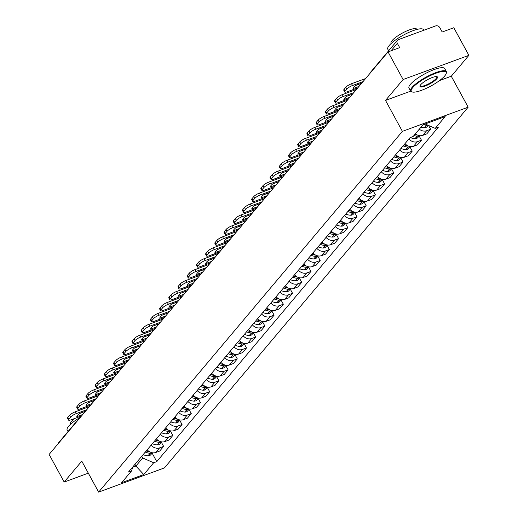 <?xml version="1.0" encoding="UTF-8"?>
<svg xmlns="http://www.w3.org/2000/svg" width="518" height="518" viewBox="0 0 518 518"><rect width="100%" height="100%" fill="white"/><g stroke="black" fill="none" stroke-linecap="round" stroke-linejoin="round"><path stroke-width="0.78" d="M468.874 55.342L403.108 79.526L388.047 51.91L49.126 454.428L64.18 482.044L81.773 461.156L98.647 492.1L164.413 467.916L468.155 107.181L451.282 76.237L468.874 55.342L453.82 27.732L442.178 32.012L439.834 27.707A3.257 2.694 40.1 0 0 435.69 25.9L398.465 39.588A3.257 2.694 40.1 0 0 397.487 40.262A3.257 2.694 40.1 0 0 397.345 43.331L391.045 50.809M403.108 79.526L385.515 100.414L402.389 131.365L98.647 492.1M388.047 51.91L399.689 47.63L397.345 43.331M64.18 482.044L88.325 473.167M58.068 443.809A3.257 2.694 -139.9 0 1 58.56 442.78L80.963 416.181M147.203 449.805A7.492 6.19 40.1 0 0 155.717 452.492L159.732 451.023L163.63 446.393L159.615 447.869A7.492 6.19 -139.9 0 1 151.094 445.176M161.338 442.197L163.63 446.393M156.41 438.869A7.492 6.19 40.1 0 0 164.925 441.563L168.939 440.086L172.837 435.457L168.823 436.933A7.492 6.19 -139.9 0 1 160.302 434.239M170.545 431.261L172.837 435.457M165.618 427.933A7.492 6.19 40.1 0 0 174.139 430.626L178.147 429.15L182.045 424.52L178.03 425.997A7.492 6.19 -139.9 0 1 169.509 423.303M179.752 420.325L182.045 424.52M174.825 416.996A7.492 6.19 40.1 0 0 183.346 419.69L187.354 418.214L191.252 413.584L187.238 415.06A7.492 6.19 -139.9 0 1 178.716 412.367M188.96 409.388L191.252 413.584M184.032 406.06A7.492 6.19 40.1 0 0 192.554 408.754L196.562 407.277L200.46 402.648L196.445 404.124A7.492 6.19 -139.9 0 1 187.93 401.431M198.174 398.452L200.46 402.648M193.24 395.124A7.492 6.19 40.1 0 0 201.761 397.818L205.769 396.341L209.667 391.718L205.652 393.188A7.492 6.19 -139.9 0 1 197.138 390.494M207.381 387.516L209.667 391.718M202.447 384.188A7.492 6.19 40.1 0 0 210.968 386.881L214.976 385.405L218.874 380.782L214.866 382.252A7.492 6.19 -139.9 0 1 206.345 379.565M216.589 376.58L218.874 380.782M211.655 373.251A7.492 6.19 40.1 0 0 220.176 375.945L224.19 374.469L228.082 369.846L224.074 371.322A7.492 6.19 -139.9 0 1 215.553 368.628M225.796 365.65L228.082 369.846M220.862 362.315A7.492 6.19 40.1 0 0 229.383 365.009L233.398 363.532L237.289 358.909L233.281 360.386A7.492 6.19 -139.9 0 1 224.76 357.692M235.004 354.713L237.289 358.909M230.07 351.379A7.492 6.19 40.1 0 0 238.591 354.072L242.605 352.596L246.497 347.973L242.489 349.449A7.492 6.19 -139.9 0 1 233.968 346.756M244.211 343.777L246.497 347.973M239.277 340.443A7.492 6.19 40.1 0 0 247.798 343.136L251.813 341.666L255.704 337.037L251.696 338.513A7.492 6.19 -139.9 0 1 243.175 335.819M253.419 332.841L255.704 337.037M248.485 329.513A7.492 6.19 40.1 0 0 257.006 332.2L261.02 330.73L264.912 326.1L260.904 327.577A7.492 6.19 -139.9 0 1 252.383 324.883M262.626 321.905L264.912 326.1M257.692 318.576A7.492 6.19 40.1 0 0 266.213 321.27L270.228 319.794L274.126 315.164L270.111 316.64A7.492 6.19 -139.9 0 1 261.59 313.947M271.833 310.968L274.126 315.164M266.906 307.64A7.492 6.19 40.1 0 0 275.421 310.334L279.435 308.857L283.333 304.228L279.319 305.704A7.492 6.19 -139.9 0 1 270.797 303.011M281.041 300.032L283.333 304.228M276.113 296.704A7.492 6.19 40.1 0 0 284.628 299.398L288.643 297.921L292.541 293.292L288.526 294.768A7.492 6.19 -139.9 0 1 280.005 292.074M290.248 289.096L292.541 293.292M285.321 285.768A7.492 6.19 40.1 0 0 293.842 288.461L297.85 286.985L301.748 282.355L297.733 283.832A7.492 6.19 -139.9 0 1 289.212 281.138M299.456 278.16L301.748 282.355M294.528 274.831A7.492 6.19 40.1 0 0 303.049 277.525L307.057 276.049L310.955 271.426L306.941 272.895A7.492 6.19 -139.9 0 1 298.42 270.202M308.663 267.223L310.955 271.426M303.736 263.895A7.492 6.19 40.1 0 0 312.257 266.589L316.265 265.112L320.163 260.489L316.148 261.959A7.492 6.19 -139.9 0 1 307.634 259.272M317.877 256.287L320.163 260.489M312.943 252.959A7.492 6.19 40.1 0 0 321.464 255.652L325.472 254.176L329.37 249.553L325.356 251.029A7.492 6.19 -139.9 0 1 316.841 248.336M327.085 245.357L329.37 249.553M322.151 242.023A7.492 6.19 40.1 0 0 330.672 244.716L334.68 243.24L338.578 238.617L334.57 240.093A7.492 6.19 -139.9 0 1 326.049 237.399M336.292 234.421L338.578 238.617M331.358 231.086A7.492 6.19 40.1 0 0 339.879 233.78L343.894 232.304L347.785 227.68L343.777 229.157A7.492 6.19 -139.9 0 1 335.256 226.463M345.5 223.485L347.785 227.68M340.566 220.15A7.492 6.19 40.1 0 0 349.087 222.844L353.101 221.374L356.993 216.744L352.985 218.22A7.492 6.19 -139.9 0 1 344.464 215.527M354.707 212.548L356.993 216.744M349.773 209.22A7.492 6.19 40.1 0 0 358.294 211.907L362.309 210.438L366.2 205.808L362.192 207.284A7.492 6.19 -139.9 0 1 353.671 204.591M363.914 201.612L366.2 205.808M358.98 198.284A7.492 6.19 40.1 0 0 367.502 200.971L371.516 199.501L375.408 194.872L371.4 196.348A7.492 6.19 -139.9 0 1 362.878 193.654M373.122 190.676L375.408 194.872M368.188 187.348A7.492 6.19 40.1 0 0 376.709 190.041L380.724 188.565L384.615 183.935L380.607 185.412A7.492 6.19 -139.9 0 1 372.086 182.718M382.329 179.74L384.615 183.935M377.402 176.411A7.492 6.19 40.1 0 0 385.916 179.105L389.931 177.629L393.829 172.999L389.814 174.475A7.492 6.19 -139.9 0 1 381.293 171.782M391.537 168.803L393.829 172.999M386.609 165.475A7.492 6.19 40.1 0 0 395.124 168.169L399.138 166.692L403.036 162.063L399.022 163.539A7.492 6.19 -139.9 0 1 390.501 160.845M400.744 157.867L403.036 162.063M395.817 154.539A7.492 6.19 40.1 0 0 404.331 157.232L408.346 155.756L412.244 151.126L408.229 152.603A7.492 6.19 -139.9 0 1 399.708 149.909M409.952 146.931L412.244 151.126M405.024 143.603A7.492 6.19 40.1 0 0 413.545 146.296L417.553 144.82L421.451 140.197L417.437 141.667A7.492 6.19 -139.9 0 1 408.916 138.973M419.159 135.994L421.451 140.197M415.404 133.812A7.492 6.19 40.1 0 0 422.753 135.36L426.761 133.884L430.659 129.26L426.644 130.73A7.492 6.19 -139.9 0 1 419.295 129.183M428.613 125.498L430.659 129.26M134.971 464.329L135.904 466.038L142.69 457.977L141.757 456.267M142.69 457.977L153.671 462.768L143.758 474.546L121.659 482.672L131.578 470.894L132.75 466.964M153.671 462.768L156.766 461.629L438.319 127.253L435.224 128.386L445.143 116.608L423.044 124.734L413.124 136.512L410.036 137.652L128.483 472.027L131.578 470.894M468.155 107.181L402.389 131.365M451.282 76.237L439.562 80.543M410.677 91.168L385.515 100.414M132.673 467.23L135.904 466.038L143.758 474.546M152.13 453.133L156.766 461.629M435.224 128.386L425.11 123.977M145.293 452.072A12.374 10.23 40.1 0 0 150.129 453.237L150.343 453.244A4.112 3.399 40.1 0 0 152.266 452.758M152.422 452.784L150.77 454.746A4.112 3.399 -139.9 0 1 148.187 455.808L147.973 455.795A12.374 10.23 -139.9 0 1 143.136 454.629M150.071 452.033A12.374 10.23 -139.9 0 1 146.238 450.951M86.752 409.744L76.275 413.597A4.882 1.172 151.4 0 0 70.558 417.152L69.574 415.345A4.882 1.172 -28.6 0 1 75.291 411.791L89.394 406.604M81.501 415.98L71.024 419.833A4.882 1.172 151.4 0 1 68.505 420.072A4.882 1.172 151.4 0 1 68.849 419.185L70.558 417.152M85.412 411.337L79.396 413.552M68.505 420.072L67.521 418.266A4.882 1.172 -28.6 0 1 67.864 417.378L68.849 419.185M69.574 415.345L67.864 417.378M82.77 414.478L76.819 416.66A10.095 2.422 151.4 0 1 79.532 413.435L85.483 411.253M154.5 441.135A12.374 10.23 40.1 0 0 159.337 442.301L159.55 442.314A4.112 3.399 40.1 0 0 161.48 441.822M161.629 441.848L159.984 443.809A4.112 3.399 -139.9 0 1 157.401 444.871L157.181 444.858A12.374 10.23 -139.9 0 1 152.344 443.693M159.279 441.096A12.374 10.23 -139.9 0 1 155.445 440.015M95.959 398.808L85.483 402.661A4.882 1.172 151.4 0 0 79.766 406.216L78.781 404.409A4.882 1.172 -28.6 0 1 84.499 400.854L98.601 395.668M90.708 405.044L80.232 408.896A4.882 1.172 151.4 0 1 77.713 409.136A4.882 1.172 151.4 0 1 78.056 408.249L79.766 406.216M94.619 400.401L88.604 402.615M77.713 409.136L76.729 407.329A4.882 1.172 -28.6 0 1 77.072 406.442L78.056 408.249M78.781 404.409L77.072 406.442M91.977 403.541L86.027 405.73A10.095 2.422 151.4 0 1 88.74 402.505L94.69 400.317M163.707 430.199A12.374 10.23 40.1 0 0 168.544 431.365L168.758 431.377A4.112 3.399 40.1 0 0 170.687 430.885M170.836 430.911L169.192 432.873A4.112 3.399 -139.9 0 1 166.608 433.935L166.388 433.929A12.374 10.23 -139.9 0 1 161.551 432.757M168.486 430.167A12.374 10.23 -139.9 0 1 164.653 429.079M105.167 387.872L94.69 391.725A4.882 1.172 151.4 0 0 88.973 395.279L87.989 393.473A4.882 1.172 -28.6 0 1 93.706 389.918L107.809 384.738M99.916 394.114L89.439 397.966A4.882 1.172 151.4 0 1 86.92 398.2A4.882 1.172 151.4 0 1 87.264 397.312L88.973 395.279M103.827 389.465L97.811 391.679M86.92 398.2L85.936 396.393A4.882 1.172 -28.6 0 1 86.279 395.506L87.264 397.312M87.989 393.473L86.279 395.506M101.185 392.605L95.234 394.794A10.095 2.422 151.4 0 1 97.947 391.569L103.898 389.381M172.915 419.263A12.374 10.23 40.1 0 0 177.752 420.428L177.965 420.441A4.112 3.399 40.1 0 0 179.895 419.956M180.05 419.981L178.399 421.937A4.112 3.399 -139.9 0 1 175.816 422.999L175.596 422.992A12.374 10.23 -139.9 0 1 170.759 421.82M177.693 419.23A12.374 10.23 -139.9 0 1 173.86 418.143M114.374 376.936L103.898 380.788A4.882 1.172 151.4 0 0 98.18 384.343L97.196 382.537A4.882 1.172 -28.6 0 1 102.914 378.982L117.016 373.802M109.123 383.178L98.647 387.03A4.882 1.172 151.4 0 1 96.128 387.263A4.882 1.172 151.4 0 1 96.471 386.376L98.18 384.343M113.034 378.529L107.019 380.743M96.128 387.263L95.144 385.457A4.882 1.172 -28.6 0 1 95.487 384.57L96.471 386.376M97.196 382.537L95.487 384.57M110.392 381.669L104.442 383.857A10.095 2.422 151.4 0 1 107.155 380.633L113.105 378.444M182.122 408.326A12.374 10.23 40.1 0 0 186.959 409.498L187.173 409.505A4.112 3.399 40.1 0 0 189.102 409.019M189.258 409.045L187.607 411.001A4.112 3.399 -139.9 0 1 185.023 412.063L184.803 412.056A12.374 10.23 -139.9 0 1 179.966 410.884M186.901 408.294A12.374 10.23 -139.9 0 1 183.068 407.206M123.582 365.999L113.105 369.852A4.882 1.172 151.4 0 0 107.388 373.407L106.404 371.6A4.882 1.172 -28.6 0 1 112.121 368.052L126.224 362.865M118.331 372.241L107.854 376.094A4.882 1.172 151.4 0 1 105.335 376.327A4.882 1.172 151.4 0 1 105.678 375.44L107.388 373.407M122.242 367.599L116.226 369.807M105.335 376.327L104.351 374.52A4.882 1.172 -28.6 0 1 104.694 373.633L105.678 375.44M106.404 371.6L104.694 373.633M119.6 370.733L113.649 372.921A10.095 2.422 151.4 0 1 116.362 369.697L122.313 367.508M191.33 397.39A12.374 10.23 40.1 0 0 196.167 398.562L196.387 398.569A4.112 3.399 40.1 0 0 198.31 398.083M198.465 398.109L196.814 400.064A4.112 3.399 -139.9 0 1 194.231 401.126L194.017 401.12A12.374 10.23 -139.9 0 1 189.174 399.948M196.108 397.358A12.374 10.23 -139.9 0 1 192.275 396.27M132.789 355.063L122.313 358.916A4.882 1.172 151.4 0 0 116.595 362.47L115.611 360.664A4.882 1.172 -28.6 0 1 121.329 357.116L135.431 351.929M127.538 361.305L117.062 365.158A4.882 1.172 151.4 0 1 114.543 365.391A4.882 1.172 151.4 0 1 114.886 364.504L116.595 362.47M131.449 356.662L125.434 358.87M114.543 365.391L113.559 363.584A4.882 1.172 -28.6 0 1 113.902 362.697L114.886 364.504M115.611 360.664L113.902 362.697M128.807 359.796L122.857 361.985A10.095 2.422 151.4 0 1 125.576 358.76L131.52 356.572M68.02 431.552L67.159 429.972A20.351 4.889 -28.6 0 1 68.59 426.275A20.351 4.889 -28.6 0 1 79.74 417.625M70.539 424.268L70.422 424.054A14.653 3.516 -28.6 0 1 71.452 421.393A14.653 3.516 -28.6 0 1 74.508 418.55M444.781 75.868A19.865 4.772 151.4 0 0 446.192 73.595A19.865 4.772 151.4 0 0 433.436 74.203A19.865 4.772 151.4 0 0 412.684 87.671A19.865 4.772 151.4 0 0 412.399 92.023A19.865 4.772 151.4 0 0 428.367 87.341A19.865 4.772 151.4 0 0 444.781 75.868M412.399 92.023L411.771 91.854A20.351 4.889 -28.6 0 1 410.638 91.097A20.351 4.889 -28.6 0 1 412.063 87.4A20.351 4.889 -28.6 0 1 431.125 74.573A20.351 4.889 -28.6 0 1 446.374 71.613A20.351 4.889 -28.6 0 1 446.399 72.973L446.192 73.595M436.758 78.82A9.933 2.383 -28.6 0 1 426.379 85.554A9.933 2.383 -28.6 0 1 420.001 85.858A9.933 2.383 -28.6 0 1 420.707 84.719A9.933 2.383 -28.6 0 1 428.917 78.982A9.933 2.383 -28.6 0 1 436.901 76.645A9.933 2.383 -28.6 0 1 436.758 78.82M420.143 85.528A9.441 2.266 151.4 0 0 420.215 85.878A9.441 2.266 151.4 0 0 427.292 84.499A9.441 2.266 151.4 0 0 436.137 78.548A9.441 2.266 151.4 0 0 436.797 76.832A9.441 2.266 151.4 0 0 436.545 76.586M388.642 50.764L387.788 49.191A20.351 4.889 -28.6 0 1 389.212 45.493A20.351 4.889 -28.6 0 1 408.275 32.66A20.351 4.889 -28.6 0 1 423.523 29.701L423.828 30.258M391.168 43.48L391.051 43.266A14.653 3.516 -28.6 0 1 392.081 40.605A14.653 3.516 -28.6 0 1 405.801 31.371A14.653 3.516 -28.6 0 1 416.783 29.241L416.899 29.455M410.638 91.097L408.974 88.041A20.351 4.889 -28.6 0 1 410.398 84.35A20.351 4.889 -28.6 0 1 429.461 71.516A20.351 4.889 -28.6 0 1 444.709 68.557L446.374 71.613M200.537 386.454A12.374 10.23 40.1 0 0 205.374 387.626L205.594 387.632A4.112 3.399 40.1 0 0 207.517 387.147M207.673 387.173L206.022 389.128A4.112 3.399 -139.9 0 1 203.438 390.19L203.224 390.183A12.374 10.23 -139.9 0 1 198.381 389.012M205.316 386.422A12.374 10.23 -139.9 0 1 201.483 385.334M141.997 344.127L131.52 347.979A4.882 1.172 151.4 0 0 125.803 351.534L124.825 349.734A4.882 1.172 -28.6 0 1 130.536 346.179L144.639 340.993M136.746 350.369L126.269 354.221A4.882 1.172 151.4 0 1 123.75 354.454A4.882 1.172 151.4 0 1 124.093 353.567L125.803 351.534M140.656 345.726L134.641 347.934M123.75 354.454L122.766 352.654A4.882 1.172 -28.6 0 1 123.109 351.767L124.093 353.567M124.825 349.734L123.109 351.767M138.015 348.86L132.064 351.049A10.095 2.422 151.4 0 1 134.784 347.824L140.734 345.635M209.745 375.518A12.374 10.23 40.1 0 0 214.581 376.69L214.802 376.696A4.112 3.399 40.1 0 0 216.725 376.21M216.88 376.236L215.229 378.198A4.112 3.399 -139.9 0 1 212.645 379.254L212.432 379.247A12.374 10.23 -139.9 0 1 207.589 378.082M214.523 375.485A12.374 10.23 -139.9 0 1 210.69 374.397M151.211 333.191L140.728 337.043A4.882 1.172 151.4 0 0 135.017 340.598L134.032 338.798A4.882 1.172 -28.6 0 1 139.75 335.243L153.846 330.057M145.953 339.432L135.476 343.285A4.882 1.172 151.4 0 1 132.958 343.518A4.882 1.172 151.4 0 1 133.301 342.631L135.017 340.598M149.864 334.79L143.849 336.998M132.958 343.518L131.973 341.718A4.882 1.172 -28.6 0 1 132.317 340.831L133.301 342.631M134.032 338.798L132.317 340.831M147.222 337.924L141.272 340.112A10.095 2.422 151.4 0 1 143.991 336.888L149.942 334.699M218.952 364.581A12.374 10.23 40.1 0 0 223.789 365.753L224.009 365.76A4.112 3.399 40.1 0 0 225.932 365.274M226.088 365.3L224.436 367.262A4.112 3.399 -139.9 0 1 221.853 368.317L221.639 368.311A12.374 10.23 -139.9 0 1 216.802 367.145M223.731 364.549A12.374 10.23 -139.9 0 1 219.897 363.461M160.418 322.261L149.935 326.107A4.882 1.172 151.4 0 0 144.224 329.662L143.24 327.862A4.882 1.172 -28.6 0 1 148.957 324.307L163.06 319.12M155.16 328.496L144.684 332.349A4.882 1.172 151.4 0 1 142.165 332.582A4.882 1.172 151.4 0 1 142.508 331.695L144.224 329.662M159.071 323.854L153.063 326.062M142.165 332.582L141.181 330.782A4.882 1.172 -28.6 0 1 141.524 329.895L142.508 331.695M143.24 327.862L141.524 329.895M156.43 326.987L150.479 329.176A10.095 2.422 151.4 0 1 153.198 325.951L159.149 323.763M228.16 353.652A12.374 10.23 40.1 0 0 233.003 354.817L233.217 354.824A4.112 3.399 40.1 0 0 235.14 354.338M235.295 354.364L233.644 356.326A4.112 3.399 -139.9 0 1 231.06 357.381L230.847 357.375A12.374 10.23 -139.9 0 1 226.01 356.209M232.938 353.613A12.374 10.23 -139.9 0 1 229.105 352.525M169.626 311.324L159.149 315.177A4.882 1.172 151.4 0 0 153.432 318.725L152.447 316.925A4.882 1.172 -28.6 0 1 158.165 313.371L172.267 308.184M164.368 317.56L153.891 321.413A4.882 1.172 151.4 0 1 151.373 321.646A4.882 1.172 151.4 0 1 151.716 320.759L153.432 318.725M168.279 312.917L162.27 315.125M151.373 321.646L150.395 319.846A4.882 1.172 -28.6 0 1 150.732 318.959L151.716 320.759M152.447 316.925L150.732 318.959M165.637 316.051L159.693 318.24A10.095 2.422 151.4 0 1 162.406 315.015L168.356 312.827M237.367 342.715A12.374 10.23 40.1 0 0 242.21 343.881L242.424 343.887A4.112 3.399 40.1 0 0 244.347 343.402M244.502 343.428L242.851 345.389A4.112 3.399 -139.9 0 1 240.268 346.451L240.054 346.438A12.374 10.23 -139.9 0 1 235.217 345.273M242.146 342.676A12.374 10.23 -139.9 0 1 238.312 341.589M178.833 300.388L168.356 304.241A4.882 1.172 151.4 0 0 162.639 307.796L161.655 305.989A4.882 1.172 -28.6 0 1 167.372 302.434L181.475 297.248M173.575 306.624L163.099 310.476A4.882 1.172 151.4 0 1 160.58 310.716A4.882 1.172 151.4 0 1 160.923 309.822L162.639 307.796M177.486 301.981L171.477 304.195M160.58 310.716L159.602 308.909A4.882 1.172 -28.6 0 1 159.939 308.022L160.923 309.822M161.655 305.989L159.939 308.022M174.844 305.115L168.9 307.303A10.095 2.422 151.4 0 1 171.613 304.079L177.564 301.89M246.581 331.779A12.374 10.23 40.1 0 0 251.418 332.945L251.631 332.951A4.112 3.399 40.1 0 0 253.555 332.465M253.71 332.491L252.059 334.453A4.112 3.399 -139.9 0 1 249.475 335.515L249.262 335.502A12.374 10.23 -139.9 0 1 244.425 334.337M251.353 331.74A12.374 10.23 -139.9 0 1 247.52 330.659M188.04 289.452L177.564 293.305A4.882 1.172 151.4 0 0 171.846 296.859L170.862 295.053A4.882 1.172 -28.6 0 1 176.58 291.498L190.682 286.312M182.789 295.687L172.306 299.54A4.882 1.172 151.4 0 1 169.794 299.78A4.882 1.172 151.4 0 1 170.131 298.892L171.846 296.859M186.694 291.045L180.685 293.259M169.794 299.78L168.81 297.973A4.882 1.172 -28.6 0 1 169.153 297.086L170.131 298.892M170.862 295.053L169.153 297.086M184.058 294.185L178.108 296.367A10.095 2.422 151.4 0 1 180.821 293.143L186.771 290.961M255.788 320.843A12.374 10.23 40.1 0 0 260.625 322.008L260.839 322.021A4.112 3.399 40.1 0 0 262.762 321.529M262.917 321.555L261.266 323.517A4.112 3.399 -139.9 0 1 258.683 324.579L258.469 324.566A12.374 10.23 -139.9 0 1 253.632 323.4M260.567 320.804A12.374 10.23 -139.9 0 1 256.727 319.723M197.248 278.516L186.771 282.368A4.882 1.172 151.4 0 0 181.054 285.923L180.07 284.117A4.882 1.172 -28.6 0 1 185.787 280.562L199.89 275.375M191.997 284.751L181.514 288.604A4.882 1.172 151.4 0 1 179.001 288.843A4.882 1.172 151.4 0 1 179.345 287.956L181.054 285.923M195.908 280.108L189.892 282.323M179.001 288.843L178.017 287.037A4.882 1.172 -28.6 0 1 178.36 286.15L179.345 287.956M180.07 284.117L178.36 286.15M193.266 283.249L187.315 285.437A10.095 2.422 151.4 0 1 190.028 282.206L195.979 280.024M264.996 309.906A12.374 10.23 40.1 0 0 269.833 311.072L270.046 311.085A4.112 3.399 40.1 0 0 271.969 310.593M272.125 310.619L270.474 312.581A4.112 3.399 -139.9 0 1 267.89 313.643L267.676 313.63A12.374 10.23 -139.9 0 1 262.84 312.464M269.774 309.874A12.374 10.23 -139.9 0 1 265.941 308.786M206.455 267.579L195.979 271.432A4.882 1.172 151.4 0 0 190.261 274.987L189.277 273.18A4.882 1.172 -28.6 0 1 194.995 269.625L209.097 264.445M201.204 273.821L190.728 277.667A4.882 1.172 151.4 0 1 188.209 277.907A4.882 1.172 151.4 0 1 188.552 277.02L190.261 274.987M205.115 269.172L199.1 271.387M188.209 277.907L187.225 276.1A4.882 1.172 -28.6 0 1 187.568 275.213L188.552 277.02M189.277 273.18L187.568 275.213M202.473 272.313L196.523 274.501A10.095 2.422 151.4 0 1 199.236 271.277L205.186 269.088M274.203 298.97A12.374 10.23 40.1 0 0 279.04 300.136L279.254 300.149A4.112 3.399 40.1 0 0 281.183 299.663M281.332 299.682L279.688 301.644A4.112 3.399 -139.9 0 1 277.104 302.706L276.884 302.7A12.374 10.23 -139.9 0 1 272.047 301.528M278.982 298.938A12.374 10.23 -139.9 0 1 275.149 297.85M215.663 256.643L205.186 260.496A4.882 1.172 151.4 0 0 199.469 264.05L198.485 262.244A4.882 1.172 -28.6 0 1 204.202 258.689L218.305 253.509M210.412 262.885L199.935 266.738A4.882 1.172 151.4 0 1 197.416 266.971A4.882 1.172 151.4 0 1 197.759 266.084L199.469 264.05M214.322 258.236L208.307 260.45M197.416 266.971L196.432 265.164A4.882 1.172 -28.6 0 1 196.775 264.277L197.759 266.084M198.485 262.244L196.775 264.277M211.681 261.376L205.73 263.565A10.095 2.422 151.4 0 1 208.443 260.34L214.394 258.152M283.411 288.034A12.374 10.23 40.1 0 0 288.248 289.199L288.461 289.212A4.112 3.399 40.1 0 0 290.391 288.727M290.54 288.753L288.895 290.708A4.112 3.399 -139.9 0 1 286.312 291.77L286.091 291.764A12.374 10.23 -139.9 0 1 281.255 290.592M288.189 288.002A12.374 10.23 -139.9 0 1 284.356 286.914M224.87 245.707L214.394 249.559A4.882 1.172 151.4 0 0 208.676 253.114L207.692 251.308A4.882 1.172 -28.6 0 1 213.41 247.753L227.512 242.573M219.619 251.949L209.142 255.801A4.882 1.172 151.4 0 1 206.624 256.034A4.882 1.172 151.4 0 1 206.967 255.147L208.676 253.114M223.53 247.3L217.515 249.514M206.624 256.034L205.64 254.228A4.882 1.172 -28.6 0 1 205.983 253.341L206.967 255.147M207.692 251.308L205.983 253.341M220.888 250.44L214.938 252.629A10.095 2.422 151.4 0 1 217.651 249.404L223.601 247.215M292.618 277.098A12.374 10.23 40.1 0 0 297.455 278.27L297.669 278.276A4.112 3.399 40.1 0 0 299.598 277.79M299.754 277.816L298.103 279.772A4.112 3.399 -139.9 0 1 295.519 280.834L295.299 280.827A12.374 10.23 -139.9 0 1 290.462 279.655M297.397 277.065A12.374 10.23 -139.9 0 1 293.564 275.977M234.078 234.771L223.601 238.623A4.882 1.172 151.4 0 0 217.884 242.178L216.9 240.371A4.882 1.172 -28.6 0 1 222.617 236.823L236.72 231.637M228.826 241.012L218.35 244.865A4.882 1.172 151.4 0 1 215.831 245.098A4.882 1.172 151.4 0 1 216.174 244.211L217.884 242.178M232.737 236.37L226.722 238.578M215.831 245.098L214.847 243.292A4.882 1.172 -28.6 0 1 215.19 242.405L216.174 244.211M216.9 240.371L215.19 242.405M230.096 239.504L224.145 241.692A10.095 2.422 151.4 0 1 226.858 238.468L232.809 236.279M301.826 266.161A12.374 10.23 40.1 0 0 306.662 267.333L306.876 267.34A4.112 3.399 40.1 0 0 308.806 266.854M308.961 266.88L307.31 268.836A4.112 3.399 -139.9 0 1 304.726 269.897L304.506 269.891A12.374 10.23 -139.9 0 1 299.669 268.719M306.604 266.129A12.374 10.23 -139.9 0 1 302.771 265.041M243.285 223.834L232.809 227.687A4.882 1.172 151.4 0 0 227.091 231.242L226.107 229.442A4.882 1.172 -28.6 0 1 231.824 225.887L245.927 220.7M238.034 230.076L227.557 233.929A4.882 1.172 151.4 0 1 225.039 234.162A4.882 1.172 151.4 0 1 225.382 233.275L227.091 231.242M241.945 225.434L235.93 227.642M225.039 234.162L224.054 232.362A4.882 1.172 -28.6 0 1 224.398 231.475L225.382 233.275M226.107 229.442L224.398 231.475M239.303 228.567L233.353 230.756A10.095 2.422 151.4 0 1 236.072 227.531L242.016 225.343M311.033 255.225A12.374 10.23 40.1 0 0 315.87 256.397L316.09 256.404A4.112 3.399 40.1 0 0 318.013 255.918M318.169 255.944L316.517 257.906A4.112 3.399 -139.9 0 1 313.934 258.961L313.72 258.955A12.374 10.23 -139.9 0 1 308.877 257.789M315.812 255.193A12.374 10.23 -139.9 0 1 311.978 254.105M252.493 212.898L242.016 216.751A4.882 1.172 151.4 0 0 236.299 220.305L235.314 218.505A4.882 1.172 -28.6 0 1 241.032 214.951L255.134 209.764M247.241 219.14L236.765 222.993A4.882 1.172 151.4 0 1 234.246 223.226A4.882 1.172 151.4 0 1 234.589 222.339L236.299 220.305M251.152 214.497L245.137 216.705M234.246 223.226L233.262 221.426A4.882 1.172 -28.6 0 1 233.605 220.538L234.589 222.339M235.314 218.505L233.605 220.538M248.511 217.631L242.56 219.82A10.095 2.422 151.4 0 1 245.279 216.595L251.224 214.407M320.241 244.289A12.374 10.23 40.1 0 0 325.077 245.461L325.298 245.467A4.112 3.399 40.1 0 0 327.221 244.982M327.376 245.008L325.725 246.969A4.112 3.399 -139.9 0 1 323.141 248.025L322.928 248.018A12.374 10.23 -139.9 0 1 318.084 246.853M325.019 244.256A12.374 10.23 -139.9 0 1 321.186 243.169M261.707 201.962L251.224 205.814A4.882 1.172 151.4 0 0 245.506 209.369L244.528 207.569A4.882 1.172 -28.6 0 1 250.239 204.014L264.342 198.828M256.449 208.204L245.972 212.056A4.882 1.172 151.4 0 1 243.454 212.289A4.882 1.172 151.4 0 1 243.797 211.402L245.506 209.369M260.36 203.561L254.344 205.769M243.454 212.289L242.469 210.489A4.882 1.172 -28.6 0 1 242.812 209.602L243.797 211.402M244.528 207.569L242.812 209.602M257.718 206.695L251.767 208.883A10.095 2.422 151.4 0 1 254.487 205.659L260.437 203.47M329.448 233.359A12.374 10.23 40.1 0 0 334.285 234.524L334.505 234.531A4.112 3.399 40.1 0 0 336.428 234.045M336.583 234.071L334.932 236.033A4.112 3.399 -139.9 0 1 332.349 237.089L332.135 237.082A12.374 10.23 -139.9 0 1 327.292 235.917M334.227 233.32A12.374 10.23 -139.9 0 1 330.393 232.232M270.914 191.032L260.431 194.885A4.882 1.172 151.4 0 0 254.72 198.433L253.736 196.633A4.882 1.172 -28.6 0 1 259.453 193.078L273.549 187.892M265.656 197.267L255.18 201.12A4.882 1.172 151.4 0 1 252.661 201.353A4.882 1.172 151.4 0 1 253.004 200.466L254.72 198.433M269.567 192.625L263.552 194.833M252.661 201.353L251.677 199.553A4.882 1.172 -28.6 0 1 252.02 198.666L253.004 200.466M253.736 196.633L252.02 198.666M266.925 195.759L260.975 197.947A10.095 2.422 151.4 0 1 263.694 194.723L269.645 192.534M338.655 222.423A12.374 10.23 40.1 0 0 343.499 223.588L343.712 223.595A4.112 3.399 40.1 0 0 345.635 223.109M345.791 223.135L344.14 225.097A4.112 3.399 -139.9 0 1 341.556 226.152L341.343 226.146A12.374 10.23 -139.9 0 1 336.506 224.98M343.434 222.384A12.374 10.23 -139.9 0 1 339.601 221.296M280.121 180.096L269.645 183.948A4.882 1.172 151.4 0 0 263.927 187.503L262.943 185.697A4.882 1.172 -28.6 0 1 268.661 182.142L282.763 176.955M274.864 186.331L264.387 190.184A4.882 1.172 151.4 0 1 261.868 190.423A4.882 1.172 151.4 0 1 262.212 189.53L263.927 187.503M278.775 181.689L272.766 183.896M261.868 190.423L260.884 188.617A4.882 1.172 -28.6 0 1 261.227 187.73L262.212 189.53M262.943 185.697L261.227 187.73M276.133 184.822L270.182 187.011A10.095 2.422 151.4 0 1 272.902 183.786L278.852 181.598M347.863 211.486A12.374 10.23 40.1 0 0 352.706 212.652L352.92 212.658A4.112 3.399 40.1 0 0 354.843 212.173M354.998 212.199L353.347 214.161A4.112 3.399 -139.9 0 1 350.764 215.223L350.55 215.21A12.374 10.23 -139.9 0 1 345.713 214.044M352.641 211.448A12.374 10.23 -139.9 0 1 348.808 210.366M289.329 169.159L278.852 173.012A4.882 1.172 151.4 0 0 273.135 176.567L272.151 174.76A4.882 1.172 -28.6 0 1 277.868 171.205L291.971 166.019M284.071 175.395L273.595 179.247A4.882 1.172 151.4 0 1 271.076 179.487A4.882 1.172 151.4 0 1 271.419 178.6L273.135 176.567M287.982 170.752L281.973 172.967M271.076 179.487L270.098 177.68A4.882 1.172 -28.6 0 1 270.435 176.793L271.419 178.6M272.151 174.76L270.435 176.793M285.34 173.893L279.396 176.075A10.095 2.422 151.4 0 1 282.109 172.85L288.06 170.668M357.07 200.55A12.374 10.23 40.1 0 0 361.914 201.716L362.127 201.722A4.112 3.399 40.1 0 0 364.05 201.237M364.206 201.262L362.555 203.224A4.112 3.399 -139.9 0 1 359.971 204.286L359.757 204.273A12.374 10.23 -139.9 0 1 354.921 203.108M361.849 200.511A12.374 10.23 -139.9 0 1 358.016 199.43M298.536 158.223L288.06 162.076A4.882 1.172 151.4 0 0 282.342 165.631L281.358 163.824A4.882 1.172 -28.6 0 1 287.076 160.269L301.178 155.083M293.285 164.459L282.802 168.311A4.882 1.172 151.4 0 1 280.29 168.551A4.882 1.172 151.4 0 1 280.626 167.664L282.342 165.631M297.19 159.816L291.181 162.03M280.29 168.551L279.306 166.744A4.882 1.172 -28.6 0 1 279.642 165.857L280.626 167.664M281.358 163.824L279.642 165.857M294.554 162.956L288.604 165.138A10.095 2.422 151.4 0 1 291.317 161.914L297.267 159.732M366.284 189.614A12.374 10.23 40.1 0 0 371.121 190.779L371.335 190.792A4.112 3.399 40.1 0 0 373.258 190.3M373.413 190.326L371.762 192.288A4.112 3.399 -139.9 0 1 369.179 193.35L368.965 193.337A12.374 10.23 -139.9 0 1 364.128 192.172M371.056 189.575A12.374 10.23 -139.9 0 1 367.223 188.494M307.744 147.287L297.267 151.139A4.882 1.172 151.4 0 0 291.55 154.694L290.566 152.888A4.882 1.172 -28.6 0 1 296.283 149.333L310.386 144.146M302.493 153.522L292.01 157.375A4.882 1.172 151.4 0 1 289.497 157.614A4.882 1.172 151.4 0 1 289.834 156.727L291.55 154.694M306.397 148.88L300.388 151.094M289.497 157.614L288.513 155.808A4.882 1.172 -28.6 0 1 288.856 154.921L289.834 156.727M290.566 152.888L288.856 154.921M303.762 152.02L297.811 154.209A10.095 2.422 151.4 0 1 300.524 150.984L306.475 148.796M375.492 178.678A12.374 10.23 40.1 0 0 380.329 179.843L380.542 179.856A4.112 3.399 40.1 0 0 382.465 179.37M382.621 179.39L380.97 181.352A4.112 3.399 -139.9 0 1 378.386 182.414L378.172 182.407A12.374 10.23 -139.9 0 1 373.336 181.235M380.27 178.645A12.374 10.23 -139.9 0 1 376.431 177.557M316.951 136.351L306.475 140.203A4.882 1.172 151.4 0 0 300.757 143.758L299.773 141.951A4.882 1.172 -28.6 0 1 305.49 138.397L319.593 133.217M311.7 142.592L301.223 146.445A4.882 1.172 151.4 0 1 298.705 146.678A4.882 1.172 151.4 0 1 299.048 145.791L300.757 143.758M315.611 137.943L309.596 140.158M298.705 146.678L297.721 144.872A4.882 1.172 -28.6 0 1 298.064 143.985L299.048 145.791M299.773 141.951L298.064 143.985M312.969 141.084L307.019 143.272A10.095 2.422 151.4 0 1 309.732 140.048L315.682 137.859M384.699 167.741A12.374 10.23 40.1 0 0 389.536 168.907L389.75 168.92A4.112 3.399 40.1 0 0 391.673 168.434M391.828 168.46L390.177 170.416A4.112 3.399 -139.9 0 1 387.594 171.477L387.38 171.471A12.374 10.23 -139.9 0 1 382.543 170.299M389.478 167.709A12.374 10.23 -139.9 0 1 385.645 166.621M326.159 125.414L315.682 129.267A4.882 1.172 151.4 0 0 309.965 132.822L308.981 131.015A4.882 1.172 -28.6 0 1 314.698 127.46L328.8 122.28M320.907 131.656L310.431 135.509A4.882 1.172 151.4 0 1 307.912 135.742A4.882 1.172 151.4 0 1 308.255 134.855L309.965 132.822M324.818 127.007L318.803 129.222M307.912 135.742L306.928 133.935A4.882 1.172 -28.6 0 1 307.271 133.048L308.255 134.855M308.981 131.015L307.271 133.048M322.177 130.147L316.226 132.336A10.095 2.422 151.4 0 1 318.939 129.112L324.89 126.923M393.907 156.805A12.374 10.23 40.1 0 0 398.743 157.977L398.957 157.984A4.112 3.399 40.1 0 0 400.887 157.498M401.036 157.524L399.391 159.479A4.112 3.399 -139.9 0 1 396.807 160.541L396.587 160.535A12.374 10.23 -139.9 0 1 391.75 159.363M398.685 156.773A12.374 10.23 -139.9 0 1 394.852 155.685M335.366 114.478L324.89 118.331A4.882 1.172 151.4 0 0 319.172 121.885L318.188 120.079A4.882 1.172 -28.6 0 1 323.905 116.531L338.008 111.344M330.115 120.72L319.638 124.573A4.882 1.172 151.4 0 1 317.12 124.806A4.882 1.172 151.4 0 1 317.463 123.919L319.172 121.885M334.026 116.077L328.011 118.285M317.12 124.806L316.135 122.999A4.882 1.172 -28.6 0 1 316.479 122.112L317.463 123.919M318.188 120.079L316.479 122.112M331.384 119.211L325.433 121.4A10.095 2.422 151.4 0 1 328.147 118.175L334.097 115.987M403.114 145.869A12.374 10.23 40.1 0 0 407.951 147.041L408.165 147.047A4.112 3.399 40.1 0 0 410.094 146.562M410.25 146.588L408.598 148.543A4.112 3.399 -139.9 0 1 406.015 149.605L405.795 149.598A12.374 10.23 -139.9 0 1 400.958 148.426M407.893 145.836A12.374 10.23 -139.9 0 1 404.059 144.749M344.574 103.542L334.097 107.394A4.882 1.172 151.4 0 0 328.38 110.949L327.395 109.149A4.882 1.172 -28.6 0 1 333.113 105.594L347.215 100.408M339.322 109.784L328.846 113.636A4.882 1.172 151.4 0 1 326.327 113.869A4.882 1.172 151.4 0 1 326.67 112.982L328.38 110.949M343.233 105.141L337.218 107.349M326.327 113.869L325.343 112.069A4.882 1.172 -28.6 0 1 325.686 111.176L326.67 112.982M327.395 109.149L325.686 111.176M340.591 108.275L334.641 110.463A10.095 2.422 151.4 0 1 337.354 107.239L343.305 105.05M413.94 135.548A12.374 10.23 40.1 0 0 417.158 136.104L417.372 136.111A4.112 3.399 40.1 0 0 419.302 135.625M419.457 135.651L417.806 137.613A4.112 3.399 -139.9 0 1 415.222 138.669L415.002 138.662A12.374 10.23 -139.9 0 1 410.301 137.555M417.1 134.9A12.374 10.23 -139.9 0 1 414.886 134.427M353.781 92.605L343.305 96.458A4.882 1.172 151.4 0 0 337.587 100.013L336.603 98.213A4.882 1.172 -28.6 0 1 342.32 94.658L356.423 89.472M348.53 98.847L338.053 102.7A4.882 1.172 151.4 0 1 335.535 102.933A4.882 1.172 151.4 0 1 335.878 102.046L337.587 100.013M352.441 94.205L346.425 96.413M335.535 102.933L334.55 101.133A4.882 1.172 -28.6 0 1 334.893 100.246L335.878 102.046M336.603 98.213L334.893 100.246M349.799 97.339L343.848 99.527A10.095 2.422 151.4 0 1 346.561 96.303L352.512 94.114M423.277 124.65A12.374 10.23 40.1 0 0 426.366 125.168L426.586 125.175A4.112 3.399 40.1 0 0 427.622 125.071M428.166 125.304L427.013 126.677A4.112 3.399 -139.9 0 1 424.43 127.732L424.21 127.726A12.374 10.23 -139.9 0 1 420.992 127.169M362.988 81.669L352.512 85.522A4.882 1.172 151.4 0 0 346.795 89.077L345.81 87.277A4.882 1.172 -28.6 0 1 351.528 83.722L365.63 78.535M357.737 87.911L347.261 91.764A4.882 1.172 151.4 0 1 344.742 91.997A4.882 1.172 151.4 0 1 345.085 91.11L346.795 89.077M361.648 83.268L355.633 85.476M344.742 91.997L343.758 90.197A4.882 1.172 -28.6 0 1 344.101 89.31L345.085 91.11M345.81 87.277L344.101 89.31M359.006 86.402L353.056 88.591A10.095 2.422 151.4 0 1 355.775 85.366L361.719 83.178M417.437 141.667L413.545 146.296M408.229 152.603L404.331 157.232M399.022 163.539L395.124 168.169M389.814 174.475L385.916 179.105M380.607 185.412L376.709 190.041M371.4 196.348L367.502 200.971M362.192 207.284L358.294 211.907M352.985 218.22L349.087 222.844M343.777 229.157L339.879 233.78M334.57 240.093L330.672 244.716M325.356 251.029L321.464 255.652M316.148 261.959L312.257 266.589M306.941 272.895L303.049 277.525M297.733 283.832L293.842 288.461M288.526 294.768L284.628 299.398M279.319 305.704L275.421 310.334M270.111 316.64L266.213 321.27M260.904 327.577L257.006 332.2M251.696 338.513L247.798 343.136M242.489 349.449L238.591 354.072M233.281 360.386L229.383 365.009M224.074 371.322L220.176 375.945M214.866 382.252L210.968 386.881M205.652 393.188L201.761 397.818M196.445 404.124L192.554 408.754M187.238 415.06L183.346 419.69M178.03 425.997L174.139 430.626M168.823 436.933L164.925 441.563M159.615 447.869L155.717 452.492M426.644 130.73L422.753 135.36M370.105 73.219A3.257 3.257 0 0 1 370.746 72.021A3.257 2.694 40.1 0 0 370.253 73.044M150.129 453.237L147.973 455.795M150.343 453.244L148.187 455.808M75.291 411.791L76.275 413.597M159.337 442.301L157.181 444.858M159.55 442.314L157.401 444.871M84.499 400.854L85.483 402.661M168.544 431.365L166.388 433.929M168.758 431.377L166.608 433.935M93.706 389.918L94.69 391.725M177.752 420.428L175.596 422.992M177.965 420.441L175.816 422.999M102.914 378.982L103.898 380.788M186.959 409.498L184.803 412.056M187.173 409.505L185.023 412.063M112.121 368.052L113.105 369.852M196.167 398.562L194.017 401.12M196.387 398.569L194.231 401.126M121.329 357.116L122.313 358.916M205.374 387.626L203.224 390.183M205.594 387.632L203.438 390.19M130.536 346.179L131.52 347.979M214.581 376.69L212.432 379.247M214.802 376.696L212.645 379.254M139.75 335.243L140.728 337.043M223.789 365.753L221.639 368.311M224.009 365.76L221.853 368.317M148.957 324.307L149.935 326.107M233.003 354.817L230.847 357.375M233.217 354.824L231.06 357.381M158.165 313.371L159.149 315.177M242.21 343.881L240.054 346.438M242.424 343.887L240.268 346.451M167.372 302.434L168.356 304.241M251.418 332.945L249.262 335.502M251.631 332.951L249.475 335.515M176.58 291.498L177.564 293.305M260.625 322.008L258.469 324.566M260.839 322.021L258.683 324.579M185.787 280.562L186.771 282.368M269.833 311.072L267.676 313.63M270.046 311.085L267.89 313.643M194.995 269.625L195.979 271.432M279.04 300.136L276.884 302.7M279.254 300.149L277.104 302.706M204.202 258.689L205.186 260.496M288.248 289.199L286.091 291.764M288.461 289.212L286.312 291.77M213.41 247.753L214.394 249.559M297.455 278.27L295.299 280.827M297.669 278.276L295.519 280.834M222.617 236.823L223.601 238.623M306.662 267.333L304.506 269.891M306.876 267.34L304.726 269.897M231.824 225.887L232.809 227.687M315.87 256.397L313.72 258.955M316.09 256.404L313.934 258.961M241.032 214.951L242.016 216.751M325.077 245.461L322.928 248.018M325.298 245.467L323.141 248.025M250.239 204.014L251.224 205.814M334.285 234.524L332.135 237.082M334.505 234.531L332.349 237.089M259.453 193.078L260.431 194.885M343.499 223.588L341.343 226.146M343.712 223.595L341.556 226.152M268.661 182.142L269.645 183.948M352.706 212.652L350.55 215.21M352.92 212.658L350.764 215.223M277.868 171.205L278.852 173.012M361.914 201.716L359.757 204.273M362.127 201.722L359.971 204.286M287.076 160.269L288.06 162.076M371.121 190.779L368.965 193.337M371.335 190.792L369.179 193.35M296.283 149.333L297.267 151.139M380.329 179.843L378.172 182.407M380.542 179.856L378.386 182.414M305.49 138.397L306.475 140.203M389.536 168.907L387.38 171.471M389.75 168.92L387.594 171.477M314.698 127.46L315.682 129.267M398.743 157.977L396.587 160.535M398.957 157.984L396.807 160.541M323.905 116.531L324.89 118.331M407.951 147.041L405.795 149.598M408.165 147.047L406.015 149.605M333.113 105.594L334.097 107.394M417.158 136.104L415.002 138.662M417.372 136.111L415.222 138.669M342.32 94.658L343.305 96.458M426.366 125.168L424.21 127.726M426.586 125.175L424.43 127.732M351.528 83.722L352.512 85.522M370.746 72.021L397.487 40.262"/></g></svg>
